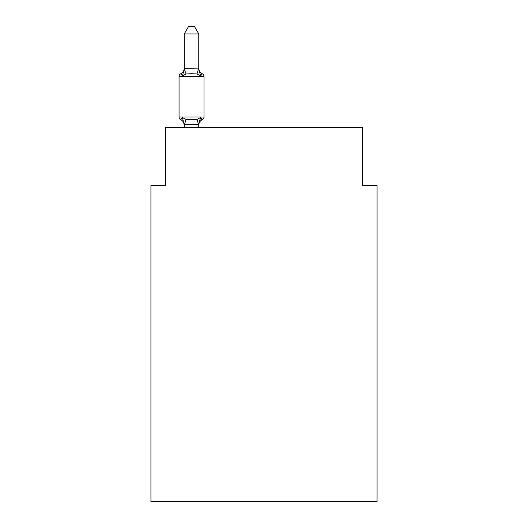 <?xml version="1.0" encoding="UTF-8"?>
<svg xmlns="http://www.w3.org/2000/svg" width="528" height="528" viewBox="0 0 528 528"><rect width="100%" height="100%" fill="white"/><g stroke="black" fill="none" stroke-linecap="round" stroke-linejoin="round"><path stroke-width="0.79" d="M377.071 501.6L377.071 185.572L362.578 185.572L362.578 127.585L165.422 127.585L165.422 185.572L150.929 185.572L150.929 501.6L377.071 501.6M198.766 33.937L184.265 33.937L188.621 26.4L194.41 26.4L198.766 33.937L198.766 68.924L200.574 75.847L202.356 73.808A2.897 2.897 0 0 1 203.986 76.415A2.897 2.897 0 0 0 202.356 73.808L200.574 75.847L202.356 73.808L200.574 75.847L196.957 73.979L191.519 73.689L186.08 73.979L182.457 75.847L180.682 73.808A2.897 2.897 0 0 0 179.051 76.415L179.051 117.005A2.897 2.897 0 0 0 180.682 119.612L182.457 117.572L180.682 119.612A2.897 2.897 0 0 1 179.051 117.005A2.897 2.897 0 0 0 180.682 119.612L182.457 117.572L186.08 119.434L191.519 119.724L196.957 119.434L200.574 117.572L202.356 119.612L201.524 119.216L202.356 119.612A2.897 2.897 0 0 0 203.986 117.005A2.897 2.897 0 0 1 202.356 119.612A2.897 2.897 0 0 0 203.986 117.005A2.897 2.897 0 0 1 202.356 119.612L201.524 119.216L202.356 119.612A2.897 2.897 0 0 0 203.986 117.005A2.897 2.897 0 0 1 202.356 119.612A2.897 2.897 0 0 0 203.986 117.005A2.897 2.897 0 0 1 202.356 119.612L201.524 119.216L202.356 119.612A2.897 2.897 0 0 0 203.986 117.005A2.897 2.897 0 0 1 202.356 119.612A2.897 2.897 0 0 0 203.986 117.005A2.897 2.897 0 0 1 202.356 119.612L201.524 119.216L202.356 119.612A2.897 2.897 0 0 0 203.986 117.005A2.897 2.897 0 0 1 202.356 119.612A2.897 2.897 0 0 0 203.986 117.005A2.897 2.897 0 0 1 202.356 119.612L201.524 119.216L202.356 119.612A2.897 2.897 0 0 0 203.986 117.005A2.897 2.897 0 0 1 202.356 119.612A2.897 2.897 0 0 0 203.986 117.005A2.897 2.897 0 0 1 202.356 119.612L201.524 119.216L202.356 119.612A2.897 2.897 0 0 0 203.986 117.005A2.897 2.897 0 0 1 202.356 119.612A2.897 2.897 0 0 0 203.986 117.005A2.897 2.897 0 0 1 202.356 119.612L201.524 119.216L202.356 119.612A2.897 2.897 0 0 0 203.986 117.005A2.897 2.897 0 0 1 202.356 119.612A2.897 2.897 0 0 0 203.986 117.005A2.897 2.897 0 0 1 202.356 119.612L201.524 119.216L202.356 119.612A2.897 2.897 0 0 0 203.986 117.005A2.897 2.897 0 0 1 202.356 119.612A2.897 2.897 0 0 0 203.986 117.005A2.897 2.897 0 0 1 202.356 119.612L201.524 119.216L202.356 119.612A2.897 2.897 0 0 0 203.986 117.005A2.897 2.897 0 0 1 202.356 119.612A2.897 2.897 0 0 0 203.986 117.005A2.897 2.897 0 0 1 202.356 119.612L201.524 119.216L202.356 119.612A2.897 2.897 0 0 0 203.986 117.005A2.897 2.897 0 0 1 202.356 119.612A2.897 2.897 0 0 0 203.986 117.005A2.897 2.897 0 0 1 202.356 119.612L201.524 119.216L202.356 119.612A2.897 2.897 0 0 0 203.986 117.005A2.897 2.897 0 0 1 202.356 119.612A2.897 2.897 0 0 0 203.986 117.005A2.897 2.897 0 0 1 202.356 119.612L201.524 119.216L202.356 119.612A2.897 2.897 0 0 0 203.986 117.005A2.897 2.897 0 0 1 202.356 119.612A2.897 2.897 0 0 0 203.986 117.005A2.897 2.897 0 0 1 202.356 119.612L201.524 119.216L202.356 119.612A2.897 2.897 0 0 0 203.986 117.005A2.897 2.897 0 0 1 202.356 119.612A2.897 2.897 0 0 0 203.986 117.005A2.897 2.897 0 0 1 202.356 119.612L201.524 119.216L202.356 119.612A2.897 2.897 0 0 0 203.986 117.005A2.897 2.897 0 0 1 202.356 119.612A2.897 2.897 0 0 0 203.986 117.005A2.897 2.897 0 0 1 202.356 119.612L201.524 119.216L202.356 119.612A2.897 2.897 0 0 0 203.986 117.005A2.897 2.897 0 0 1 202.356 119.612A2.897 2.897 0 0 0 203.986 117.005A2.897 2.897 0 0 1 202.356 119.612L201.524 119.216L202.356 119.612A2.897 2.897 0 0 0 203.986 117.005A2.897 2.897 0 0 1 202.356 119.612A2.897 2.897 0 0 0 203.986 117.005A2.897 2.897 0 0 1 202.356 119.612L201.524 119.216L202.356 119.612A2.897 2.897 0 0 0 203.986 117.005A2.897 2.897 0 0 1 202.356 119.612A2.897 2.897 0 0 0 203.986 117.005A2.897 2.897 0 0 1 202.356 119.612L201.524 119.216L202.356 119.612A2.897 2.897 0 0 0 203.986 117.005A2.897 2.897 0 0 1 202.356 119.612A2.897 2.897 0 0 0 203.986 117.005A2.897 2.897 0 0 1 202.356 119.612L201.524 119.216L202.356 119.612A2.897 2.897 0 0 0 203.986 117.005A2.897 2.897 0 0 1 202.356 119.612A2.897 2.897 0 0 0 203.986 117.005A2.897 2.897 0 0 1 202.356 119.612L201.524 119.216L202.356 119.612A2.897 2.897 0 0 0 203.986 117.005A2.897 2.897 0 0 1 202.356 119.612A2.897 2.897 0 0 0 203.986 117.005A2.897 2.897 0 0 1 202.356 119.612L201.524 119.216L202.356 119.612A2.897 2.897 0 0 0 203.986 117.005A2.897 2.897 0 0 1 202.356 119.612A2.897 2.897 0 0 0 203.986 117.005A2.897 2.897 0 0 1 202.356 119.612L201.524 119.216L202.356 119.612A2.897 2.897 0 0 0 203.986 117.005A2.897 2.897 0 0 1 202.356 119.612A2.897 2.897 0 0 0 203.986 117.005A2.897 2.897 0 0 1 202.356 119.612L201.524 119.216L202.356 119.612A2.897 2.897 0 0 0 203.986 117.005A2.897 2.897 0 0 1 202.356 119.612A2.897 2.897 0 0 0 203.986 117.005A2.897 2.897 0 0 1 202.356 119.612L200.574 117.572L202.356 119.612A2.897 2.897 0 0 0 203.986 117.005A2.897 2.897 0 0 1 202.356 119.612A6.376 6.376 0 0 0 198.766 125.347M200.574 75.847L202.356 73.808A2.897 2.897 0 0 1 203.986 76.415L179.051 76.415A2.897 2.897 0 0 1 180.682 73.808L181.507 74.204L180.682 73.808A2.897 2.897 0 0 0 179.051 76.415A2.897 2.897 0 0 1 180.682 73.808L181.507 74.204L180.682 73.808A2.897 2.897 0 0 0 179.051 76.415A2.897 2.897 0 0 1 180.682 73.808L181.507 74.204L180.682 73.808A2.897 2.897 0 0 0 179.051 76.415A2.897 2.897 0 0 1 180.682 73.808L181.507 74.204L180.682 73.808A2.897 2.897 0 0 0 179.051 76.415A2.897 2.897 0 0 1 180.682 73.808L181.507 74.204L180.682 73.808A2.897 2.897 0 0 0 179.051 76.415A2.897 2.897 0 0 1 180.682 73.808L181.507 74.204L180.682 73.808A2.897 2.897 0 0 0 179.051 76.415A2.897 2.897 0 0 1 180.682 73.808L181.507 74.204L180.682 73.808A2.897 2.897 0 0 0 179.051 76.415A2.897 2.897 0 0 1 180.682 73.808L181.507 74.204L180.682 73.808A2.897 2.897 0 0 0 179.051 76.415A2.897 2.897 0 0 1 180.682 73.808L181.507 74.204L180.682 73.808A2.897 2.897 0 0 0 179.051 76.415A2.897 2.897 0 0 1 180.682 73.808L181.507 74.204L180.682 73.808A2.897 2.897 0 0 0 179.051 76.415A2.897 2.897 0 0 1 180.682 73.808L181.507 74.204L180.682 73.808A2.897 2.897 0 0 0 179.051 76.415A2.897 2.897 0 0 1 180.682 73.808L181.507 74.204L180.682 73.808A2.897 2.897 0 0 0 179.051 76.415A2.897 2.897 0 0 1 180.682 73.808L181.507 74.204L180.682 73.808A2.897 2.897 0 0 0 179.051 76.415A2.897 2.897 0 0 1 180.682 73.808L181.507 74.204L180.682 73.808A2.897 2.897 0 0 0 179.051 76.415A2.897 2.897 0 0 1 180.682 73.808L181.507 74.204L180.682 73.808A2.897 2.897 0 0 0 179.051 76.415A2.897 2.897 0 0 1 180.682 73.808L181.507 74.204L180.682 73.808A2.897 2.897 0 0 0 179.051 76.415A2.897 2.897 0 0 1 180.682 73.808L181.507 74.204L180.682 73.808A2.897 2.897 0 0 0 179.051 76.415A2.897 2.897 0 0 1 180.682 73.808L181.507 74.204L180.682 73.808A2.897 2.897 0 0 0 179.051 76.415A2.897 2.897 0 0 1 180.682 73.808L181.507 74.204L180.682 73.808A2.897 2.897 0 0 0 179.051 76.415A2.897 2.897 0 0 1 180.682 73.808L181.507 74.204L180.682 73.808A2.897 2.897 0 0 0 179.051 76.415A2.897 2.897 0 0 1 180.682 73.808L181.507 74.204L180.682 73.808A2.897 2.897 0 0 0 179.051 76.415A2.897 2.897 0 0 1 180.682 73.808L181.507 74.204L180.682 73.808A2.897 2.897 0 0 0 179.051 76.415A2.897 2.897 0 0 1 180.682 73.808L181.507 74.204L180.682 73.808A2.897 2.897 0 0 0 179.051 76.415A2.897 2.897 0 0 1 180.682 73.808L182.457 75.847L180.682 73.808L182.457 75.847L180.682 73.808L182.457 75.847L180.682 73.808L182.457 75.847L180.682 73.808L182.457 75.847L180.682 73.808L182.457 75.847L180.682 73.808L182.457 75.847L180.682 73.808L182.457 75.847L180.682 73.808L182.457 75.847L180.682 73.808L182.457 75.847L180.682 73.808L182.457 75.847L180.682 73.808L182.457 75.847L180.682 73.808L182.457 75.847L180.682 73.808L182.457 75.847L180.682 73.808L182.457 75.847L180.682 73.808L182.457 75.847L180.682 73.808L182.457 75.847L180.682 73.808L182.457 75.847L180.682 73.808L182.457 75.847L180.682 73.808L182.457 75.847L180.682 73.808L182.457 75.847L180.682 73.808L182.457 75.847L180.682 73.808L182.457 75.847L180.682 73.808L182.457 75.847L184.384 68.627L198.766 68.924L198.766 68.072A6.376 6.376 0 0 0 202.356 73.808A2.897 2.897 0 0 1 203.986 76.415A2.897 2.897 0 0 0 202.356 73.808A2.897 2.897 0 0 1 203.986 76.415A2.897 2.897 0 0 0 202.356 73.808A2.897 2.897 0 0 1 203.986 76.415A2.897 2.897 0 0 0 202.356 73.808A2.897 2.897 0 0 1 203.986 76.415A2.897 2.897 0 0 0 202.356 73.808A2.897 2.897 0 0 1 203.986 76.415A2.897 2.897 0 0 0 202.356 73.808A2.897 2.897 0 0 1 203.986 76.415A2.897 2.897 0 0 0 202.356 73.808A2.897 2.897 0 0 1 203.986 76.415A2.897 2.897 0 0 0 202.356 73.808A2.897 2.897 0 0 1 203.986 76.415A2.897 2.897 0 0 0 202.356 73.808A2.897 2.897 0 0 1 203.986 76.415A2.897 2.897 0 0 0 202.356 73.808A2.897 2.897 0 0 1 203.986 76.415A2.897 2.897 0 0 0 202.356 73.808A2.897 2.897 0 0 1 203.986 76.415A2.897 2.897 0 0 0 202.356 73.808A2.897 2.897 0 0 1 203.986 76.415A2.897 2.897 0 0 0 202.356 73.808A2.897 2.897 0 0 1 203.986 76.415A2.897 2.897 0 0 0 202.356 73.808A2.897 2.897 0 0 1 203.986 76.415A2.897 2.897 0 0 0 202.356 73.808A2.897 2.897 0 0 1 203.986 76.415A2.897 2.897 0 0 0 202.356 73.808A2.897 2.897 0 0 1 203.986 76.415A2.897 2.897 0 0 0 202.356 73.808A2.897 2.897 0 0 1 203.986 76.415A2.897 2.897 0 0 0 202.356 73.808A2.897 2.897 0 0 1 203.986 76.415A2.897 2.897 0 0 0 202.356 73.808A2.897 2.897 0 0 1 203.986 76.415A2.897 2.897 0 0 0 202.356 73.808A2.897 2.897 0 0 1 203.986 76.415A2.897 2.897 0 0 0 202.356 73.808A2.897 2.897 0 0 1 203.986 76.415A2.897 2.897 0 0 0 202.356 73.808A2.897 2.897 0 0 1 203.986 76.415A2.897 2.897 0 0 0 202.356 73.808A2.897 2.897 0 0 1 203.986 76.415A2.897 2.897 0 0 0 202.356 73.808A2.897 2.897 0 0 1 203.986 76.415A2.897 2.897 0 0 0 202.356 73.808A2.897 2.897 0 0 1 203.986 76.415A2.897 2.897 0 0 0 202.356 73.808A2.897 2.897 0 0 1 203.986 76.415A2.897 2.897 0 0 0 202.356 73.808A2.897 2.897 0 0 1 203.986 76.415A2.897 2.897 0 0 0 202.356 73.808A2.897 2.897 0 0 1 203.986 76.415A2.897 2.897 0 0 0 202.356 73.808A2.897 2.897 0 0 1 203.986 76.415A2.897 2.897 0 0 0 202.356 73.808A2.897 2.897 0 0 1 203.986 76.415A2.897 2.897 0 0 0 202.356 73.808A2.897 2.897 0 0 1 203.986 76.415A2.897 2.897 0 0 0 202.356 73.808A2.897 2.897 0 0 1 203.986 76.415A2.897 2.897 0 0 0 202.356 73.808A2.897 2.897 0 0 1 203.986 76.415A2.897 2.897 0 0 0 202.356 73.808A2.897 2.897 0 0 1 203.986 76.415A2.897 2.897 0 0 0 202.356 73.808A2.897 2.897 0 0 1 203.986 76.415A2.897 2.897 0 0 0 202.356 73.808A2.897 2.897 0 0 1 203.986 76.415A2.897 2.897 0 0 0 202.356 73.808A2.897 2.897 0 0 1 203.986 76.415A2.897 2.897 0 0 0 202.356 73.808A2.897 2.897 0 0 1 203.986 76.415A2.897 2.897 0 0 0 202.356 73.808A2.897 2.897 0 0 1 203.986 76.415A2.897 2.897 0 0 0 202.356 73.808A2.897 2.897 0 0 1 203.986 76.415A2.897 2.897 0 0 0 202.356 73.808A2.897 2.897 0 0 1 203.986 76.415A2.897 2.897 0 0 0 202.356 73.808A2.897 2.897 0 0 1 203.986 76.415A2.897 2.897 0 0 0 202.356 73.808A2.897 2.897 0 0 1 203.986 76.415A2.897 2.897 0 0 0 202.356 73.808A2.897 2.897 0 0 1 203.986 76.415A2.897 2.897 0 0 0 202.356 73.808A2.897 2.897 0 0 1 203.986 76.415A2.897 2.897 0 0 0 202.356 73.808A2.897 2.897 0 0 1 203.986 76.415L203.986 117.005A2.897 2.897 0 0 1 202.356 119.612A2.897 2.897 0 0 0 203.986 117.005A2.897 2.897 0 0 1 202.356 119.612A2.897 2.897 0 0 0 203.986 117.005A2.897 2.897 0 0 1 202.356 119.612A2.897 2.897 0 0 0 203.986 117.005A2.897 2.897 0 0 1 202.356 119.612A2.897 2.897 0 0 0 203.986 117.005A2.897 2.897 0 0 1 202.356 119.612A2.897 2.897 0 0 0 203.986 117.005A2.897 2.897 0 0 1 202.356 119.612A2.897 2.897 0 0 0 203.986 117.005A2.897 2.897 0 0 1 202.356 119.612A2.897 2.897 0 0 0 203.986 117.005A2.897 2.897 0 0 1 202.356 119.612A2.897 2.897 0 0 0 203.986 117.005A2.897 2.897 0 0 1 202.356 119.612A2.897 2.897 0 0 0 203.986 117.005A2.897 2.897 0 0 1 202.356 119.612A2.897 2.897 0 0 0 203.986 117.005A2.897 2.897 0 0 1 202.356 119.612A2.897 2.897 0 0 0 203.986 117.005A2.897 2.897 0 0 1 202.356 119.612A2.897 2.897 0 0 0 203.986 117.005A2.897 2.897 0 0 1 202.356 119.612A2.897 2.897 0 0 0 203.986 117.005A2.897 2.897 0 0 1 202.356 119.612A2.897 2.897 0 0 0 203.986 117.005A2.897 2.897 0 0 1 202.356 119.612A2.897 2.897 0 0 0 203.986 117.005A2.897 2.897 0 0 1 202.356 119.612A2.897 2.897 0 0 0 203.986 117.005A2.897 2.897 0 0 1 202.356 119.612A2.897 2.897 0 0 0 203.986 117.005A2.897 2.897 0 0 1 202.356 119.612A2.897 2.897 0 0 0 203.986 117.005A2.897 2.897 0 0 1 202.356 119.612A2.897 2.897 0 0 0 203.986 117.005A2.897 2.897 0 0 1 202.356 119.612A2.897 2.897 0 0 0 203.986 117.005A2.897 2.897 0 0 1 202.356 119.612A2.897 2.897 0 0 0 203.986 117.005A2.897 2.897 0 0 1 202.356 119.612A2.897 2.897 0 0 0 203.986 117.005A2.897 2.897 0 0 1 202.356 119.612A2.897 2.897 0 0 0 203.986 117.005A2.897 2.897 0 0 1 202.356 119.612A2.897 2.897 0 0 0 203.986 117.005A2.897 2.897 0 0 1 202.356 119.612A2.897 2.897 0 0 0 203.986 117.005A2.897 2.897 0 0 1 202.356 119.612A2.897 2.897 0 0 0 203.986 117.005A2.897 2.897 0 0 1 202.356 119.612A2.897 2.897 0 0 0 203.986 117.005A2.897 2.897 0 0 1 202.356 119.612A2.897 2.897 0 0 0 203.986 117.005A2.897 2.897 0 0 1 202.356 119.612A2.897 2.897 0 0 0 203.986 117.005A2.897 2.897 0 0 1 202.356 119.612A2.897 2.897 0 0 0 203.986 117.005A2.897 2.897 0 0 1 202.356 119.612A2.897 2.897 0 0 0 203.986 117.005A2.897 2.897 0 0 1 202.356 119.612A2.897 2.897 0 0 0 203.986 117.005A2.897 2.897 0 0 1 202.356 119.612A2.897 2.897 0 0 0 203.986 117.005A2.897 2.897 0 0 1 202.356 119.612A2.897 2.897 0 0 0 203.986 117.005A2.897 2.897 0 0 1 202.356 119.612A2.897 2.897 0 0 0 203.986 117.005A2.897 2.897 0 0 1 202.356 119.612A2.897 2.897 0 0 0 203.986 117.005A2.897 2.897 0 0 1 202.356 119.612A2.897 2.897 0 0 0 203.986 117.005A2.897 2.897 0 0 1 202.356 119.612A2.897 2.897 0 0 0 203.986 117.005A2.897 2.897 0 0 1 202.356 119.612A2.897 2.897 0 0 0 203.986 117.005A2.897 2.897 0 0 1 202.356 119.612A2.897 2.897 0 0 0 203.986 117.005A2.897 2.897 0 0 1 202.356 119.612A2.897 2.897 0 0 0 203.986 117.005A2.897 2.897 0 0 1 202.356 119.612A2.897 2.897 0 0 0 203.986 117.005A2.897 2.897 0 0 1 202.356 119.612A2.897 2.897 0 0 0 203.986 117.005A2.897 2.897 0 0 1 202.356 119.612A2.897 2.897 0 0 0 203.986 117.005A2.897 2.897 0 0 1 202.356 119.612A2.897 2.897 0 0 0 203.986 117.005A2.897 2.897 0 0 1 202.356 119.612A2.897 2.897 0 0 0 203.986 117.005A2.897 2.897 0 0 1 202.356 119.612A2.897 2.897 0 0 0 203.986 117.005L179.051 117.005A2.897 2.897 0 0 0 180.682 119.612A2.897 2.897 0 0 1 179.051 117.005A2.897 2.897 0 0 0 180.682 119.612A2.897 2.897 0 0 1 179.051 117.005A2.897 2.897 0 0 0 180.682 119.612A2.897 2.897 0 0 1 179.051 117.005A2.897 2.897 0 0 0 180.682 119.612A2.897 2.897 0 0 1 179.051 117.005A2.897 2.897 0 0 0 180.682 119.612A2.897 2.897 0 0 1 179.051 117.005A2.897 2.897 0 0 0 180.682 119.612A2.897 2.897 0 0 1 179.051 117.005A2.897 2.897 0 0 0 180.682 119.612A2.897 2.897 0 0 1 179.051 117.005A2.897 2.897 0 0 0 180.682 119.612A2.897 2.897 0 0 1 179.051 117.005A2.897 2.897 0 0 0 180.682 119.612A2.897 2.897 0 0 1 179.051 117.005A2.897 2.897 0 0 0 180.682 119.612A2.897 2.897 0 0 1 179.051 117.005A2.897 2.897 0 0 0 180.682 119.612A2.897 2.897 0 0 1 179.051 117.005A2.897 2.897 0 0 0 180.682 119.612A2.897 2.897 0 0 1 179.051 117.005A2.897 2.897 0 0 0 180.682 119.612A2.897 2.897 0 0 1 179.051 117.005A2.897 2.897 0 0 0 180.682 119.612A2.897 2.897 0 0 1 179.051 117.005A2.897 2.897 0 0 0 180.682 119.612A2.897 2.897 0 0 1 179.051 117.005A2.897 2.897 0 0 0 180.682 119.612A2.897 2.897 0 0 1 179.051 117.005A2.897 2.897 0 0 0 180.682 119.612A2.897 2.897 0 0 1 179.051 117.005A2.897 2.897 0 0 0 180.682 119.612A2.897 2.897 0 0 1 179.051 117.005A2.897 2.897 0 0 0 180.682 119.612A2.897 2.897 0 0 1 179.051 117.005A2.897 2.897 0 0 0 180.682 119.612A2.897 2.897 0 0 1 179.051 117.005A2.897 2.897 0 0 0 180.682 119.612A2.897 2.897 0 0 1 179.051 117.005A2.897 2.897 0 0 0 180.682 119.612A2.897 2.897 0 0 1 179.051 117.005A2.897 2.897 0 0 0 180.682 119.612L182.457 117.572L184.265 125.347A6.376 6.376 0 0 0 180.682 119.612M202.356 119.612L200.574 117.572L202.356 119.612L200.574 117.572L202.356 119.612L200.574 117.572L202.356 119.612L200.574 117.572L202.356 119.612L200.574 117.572L202.356 119.612L200.574 117.572L202.356 119.612L200.574 117.572L202.356 119.612L200.574 117.572L202.356 119.612L200.574 117.572L202.356 119.612L200.574 117.572L202.356 119.612L200.574 117.572L202.356 119.612L200.574 117.572L202.356 119.612L200.574 117.572L202.356 119.612L200.574 117.572L202.356 119.612L200.574 117.572L202.356 119.612L200.574 117.572L202.356 119.612L200.574 117.572L202.356 119.612L200.574 117.572L202.356 119.612L200.574 117.572L202.356 119.612L200.574 117.572L202.356 119.612L200.574 117.572L202.356 119.612L200.574 117.572L202.356 119.612L200.574 117.572L198.647 124.786L184.265 124.489M198.766 124.489L199.445 121.077M184.265 33.937L184.265 68.924L186.08 73.979M198.766 68.666L198.766 68.072M198.766 127.585L198.766 124.753M184.265 127.585L184.265 124.753M203.986 76.415A2.897 2.897 0 0 0 202.356 73.808A2.897 2.897 0 0 1 203.986 76.415A2.897 2.897 0 0 0 202.356 73.808A2.897 2.897 0 0 1 203.986 76.415A2.897 2.897 0 0 0 202.356 73.808A2.897 2.897 0 0 1 203.986 76.415A2.897 2.897 0 0 0 202.356 73.808A2.897 2.897 0 0 1 203.986 76.415A2.897 2.897 0 0 0 202.356 73.808A2.897 2.897 0 0 1 203.986 76.415A2.897 2.897 0 0 0 202.356 73.808A2.897 2.897 0 0 1 203.986 76.415A2.897 2.897 0 0 0 202.356 73.808A2.897 2.897 0 0 1 203.986 76.415A2.897 2.897 0 0 0 202.356 73.808A2.897 2.897 0 0 1 203.986 76.415A2.897 2.897 0 0 0 202.356 73.808A2.897 2.897 0 0 1 203.986 76.415A2.897 2.897 0 0 0 202.356 73.808A2.897 2.897 0 0 1 203.986 76.415A2.897 2.897 0 0 0 202.356 73.808A2.897 2.897 0 0 1 203.986 76.415A2.897 2.897 0 0 0 202.356 73.808A2.897 2.897 0 0 1 203.986 76.415A2.897 2.897 0 0 0 202.356 73.808A2.897 2.897 0 0 1 203.986 76.415A2.897 2.897 0 0 0 202.356 73.808A2.897 2.897 0 0 1 203.986 76.415A2.897 2.897 0 0 0 202.356 73.808A2.897 2.897 0 0 1 203.986 76.415A2.897 2.897 0 0 0 202.356 73.808A2.897 2.897 0 0 1 203.986 76.415A2.897 2.897 0 0 0 202.356 73.808A2.897 2.897 0 0 1 203.986 76.415A2.897 2.897 0 0 0 202.356 73.808A2.897 2.897 0 0 1 203.986 76.415A2.897 2.897 0 0 0 202.356 73.808A2.897 2.897 0 0 1 203.986 76.415A2.897 2.897 0 0 0 202.356 73.808A2.897 2.897 0 0 1 203.986 76.415A2.897 2.897 0 0 0 202.356 73.808A2.897 2.897 0 0 1 203.986 76.415A2.897 2.897 0 0 0 202.356 73.808A2.897 2.897 0 0 1 203.986 76.415A2.897 2.897 0 0 0 202.356 73.808A2.897 2.897 0 0 1 203.986 76.415A2.897 2.897 0 0 0 202.356 73.808A2.897 2.897 0 0 1 203.986 76.415A2.897 2.897 0 0 0 202.356 73.808A2.897 2.897 0 0 1 203.986 76.415A2.897 2.897 0 0 0 202.356 73.808A2.897 2.897 0 0 1 203.986 76.415A2.897 2.897 0 0 0 202.356 73.808A2.897 2.897 0 0 1 203.986 76.415A2.897 2.897 0 0 0 202.356 73.808A2.897 2.897 0 0 1 203.986 76.415A2.897 2.897 0 0 0 202.356 73.808A2.897 2.897 0 0 1 203.986 76.415A2.897 2.897 0 0 0 202.356 73.808A2.897 2.897 0 0 1 203.986 76.415A2.897 2.897 0 0 0 202.356 73.808A2.897 2.897 0 0 1 203.986 76.415A2.897 2.897 0 0 0 202.356 73.808A2.897 2.897 0 0 1 203.986 76.415A2.897 2.897 0 0 0 202.356 73.808A2.897 2.897 0 0 1 203.986 76.415A2.897 2.897 0 0 0 202.356 73.808A2.897 2.897 0 0 1 203.986 76.415A2.897 2.897 0 0 0 202.356 73.808A2.897 2.897 0 0 1 203.986 76.415A2.897 2.897 0 0 0 202.356 73.808A2.897 2.897 0 0 1 203.986 76.415A2.897 2.897 0 0 0 202.356 73.808A2.897 2.897 0 0 1 203.986 76.415A2.897 2.897 0 0 0 202.356 73.808A2.897 2.897 0 0 1 203.986 76.415A2.897 2.897 0 0 0 202.356 73.808A2.897 2.897 0 0 1 203.986 76.415A2.897 2.897 0 0 0 202.356 73.808A2.897 2.897 0 0 1 203.986 76.415A2.897 2.897 0 0 0 202.356 73.808A2.897 2.897 0 0 1 203.986 76.415A2.897 2.897 0 0 0 202.356 73.808A2.897 2.897 0 0 1 203.986 76.415A2.897 2.897 0 0 0 202.356 73.808A2.897 2.897 0 0 1 203.986 76.415A2.897 2.897 0 0 0 202.356 73.808A2.897 2.897 0 0 1 203.986 76.415A2.897 2.897 0 0 0 202.356 73.808A2.897 2.897 0 0 1 203.986 76.415A2.897 2.897 0 0 0 202.356 73.808A2.897 2.897 0 0 1 203.986 76.415A2.897 2.897 0 0 0 202.356 73.808A2.897 2.897 0 0 1 203.986 76.415M180.682 73.808A6.376 6.376 0 0 0 184.265 68.072M186.08 119.434L184.384 124.786M196.957 119.434L198.647 124.786M198.647 68.627L196.957 73.979"/></g></svg>
